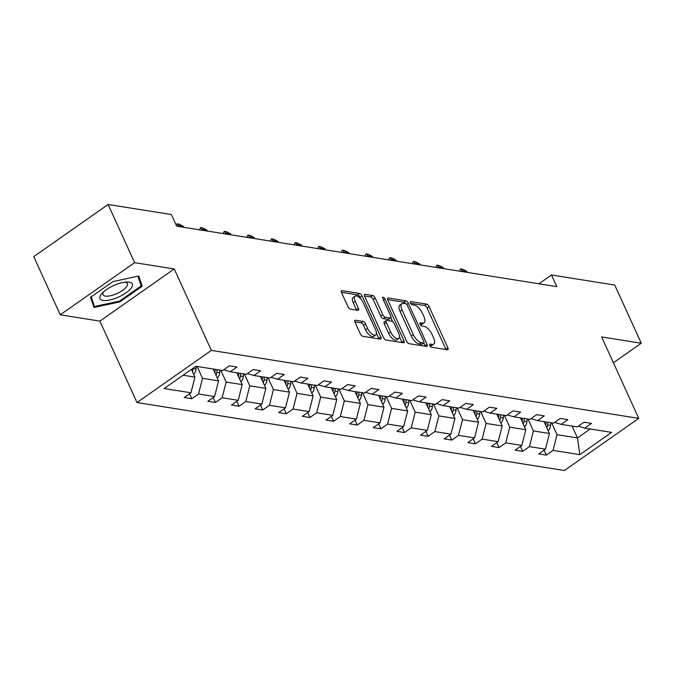 <?xml version="1.0" encoding="UTF-8"?>
<svg xmlns="http://www.w3.org/2000/svg" width="675" height="675" viewBox="0 0 675 675"><rect width="100%" height="100%" fill="white"/><g stroke="black" fill="none" stroke-linecap="round" stroke-linejoin="round"><path stroke-width="1.01" d="M429.806 345.49A1.873 0.818 55 0 0 431.578 347.254L447.382 349.768A2.683 1.173 55 0 0 447.879 349.675A2.683 1.173 55 0 0 447.829 347.718L429.089 306.61A2.683 1.173 55 0 0 426.566 304.087L410.763 301.573A1.873 0.818 55 0 0 410.417 301.632A1.873 0.818 55 0 0 410.451 303.007A1.873 0.818 55 0 0 412.223 304.771L414.264 305.1A8.581 3.763 55 0 1 422.356 313.166L423.917 316.592A8.581 3.763 55 0 1 424.086 322.852A8.581 3.763 55 0 1 422.491 323.139L420.441 322.819A1.873 0.818 55 0 0 420.095 322.878A1.873 0.818 55 0 0 420.128 324.245A1.873 0.818 55 0 0 421.9 326.017L423.942 326.337A8.581 3.763 55 0 1 432.034 334.403L433.595 337.829A8.581 3.763 55 0 1 433.763 344.098A8.581 3.763 55 0 1 432.169 344.385L430.127 344.056A1.873 0.818 55 0 0 429.773 344.123A1.873 0.818 55 0 0 429.806 345.49M355.497 320.22A2.683 1.173 55 0 0 354.999 320.313A2.683 1.173 55 0 0 355.05 322.27L360.307 333.804A2.683 1.173 55 0 0 362.838 336.319L380.388 339.112A2.683 1.173 55 0 0 380.886 339.027A2.683 1.173 55 0 0 380.835 337.061L362.095 295.954A2.683 1.173 55 0 0 359.573 293.431L342.023 290.638A2.683 1.173 55 0 0 341.525 290.731A2.683 1.173 55 0 0 341.575 292.688L347.92 306.619A2.683 1.173 55 0 0 350.452 309.142L357.961 310.34A2.683 1.173 55 0 0 358.459 310.247A2.683 1.173 55 0 0 358.408 308.289L355.261 301.379A7.172 3.147 55 0 1 355.118 296.139A7.172 3.147 55 0 1 363.218 302.645L375.553 329.712A7.172 3.147 55 0 1 375.688 334.952A7.172 3.147 55 0 1 367.597 328.447L365.538 323.933A2.683 1.173 55 0 0 363.007 321.418L355.497 320.22L354.746 320.743M174.243 268.954L134.62 262.659L108.11 204.483L33.75 256.627L60.261 314.803L99.883 321.106L136.991 402.545L211.359 350.401L174.243 268.954L99.883 321.106M613.406 362.753L641.25 343.229L601.636 336.926L638.744 418.373L211.359 350.401M641.25 343.229L614.739 285.052L551.483 274.995L538.945 283.787M108.11 204.483L171.366 214.54L176.664 226.176L556.791 286.63L551.483 274.995M406.561 341.153A2.683 1.173 55 0 0 409.084 343.676L426.634 346.469A2.683 1.173 55 0 0 427.132 346.376A2.683 1.173 55 0 0 427.081 344.419L408.341 303.311A2.683 1.173 55 0 0 405.818 300.788L388.268 297.996A2.683 1.173 55 0 0 387.771 298.088A2.683 1.173 55 0 0 387.821 300.046L406.561 341.153M403.515 342.79L385.965 339.998A2.683 1.173 55 0 1 383.434 337.483L364.702 296.367A2.683 1.173 55 0 1 364.643 294.41A2.683 1.173 55 0 1 365.141 294.317L372.659 295.515A2.683 1.173 55 0 1 375.182 298.038L382.784 314.71A2.683 1.173 55 0 0 385.307 317.225L390.293 318.018A2.683 1.173 55 0 0 390.791 317.933A2.683 1.173 55 0 0 390.741 315.976L382.826 298.612A1.873 0.818 55 0 1 382.793 297.245A1.873 0.818 55 0 1 384.91 298.949L403.954 340.74A2.683 1.173 55 0 1 404.013 342.698A2.683 1.173 55 0 1 403.515 342.79M134.62 262.659L60.261 314.803M195.885 366.263L222.699 370.533L229.433 365.808L237.009 367.014L230.276 371.739L246.333 374.288L253.066 369.571L260.643 370.769L253.91 375.494L269.975 378.051L276.708 373.326L284.276 374.532L277.543 379.257L293.608 381.805L300.341 377.089L307.91 378.287L301.185 383.012L317.242 385.568L323.975 380.843L331.552 382.05L324.818 386.775L340.875 389.323L347.608 384.607L355.185 385.805L348.452 390.53L364.508 393.086L371.242 388.361L378.818 389.568L372.085 394.284L388.142 396.841L394.875 392.124L402.452 393.323L395.719 398.048L411.775 400.604L418.508 395.879L426.085 397.086L419.352 401.802L435.409 404.359L442.142 399.642L449.719 400.84L442.986 405.565L459.051 408.122L465.784 403.397L473.352 404.603L466.619 409.32L482.684 411.877L489.417 407.16L496.986 408.358L490.261 413.083L506.318 415.64L513.051 410.915L520.627 412.121L513.894 416.838L529.951 419.394L536.684 414.669L544.261 415.876L537.528 420.601L553.584 423.157L560.317 418.433L567.894 419.639L561.161 424.356L577.218 426.912L583.951 422.187L591.528 423.394L584.795 428.119L611.609 432.38L579.859 454.655L553.036 450.385L546.311 455.11L538.734 453.904L545.467 449.179L529.403 446.631L522.669 451.347L515.101 450.141L521.834 445.424L505.769 442.868L499.036 447.593L491.459 446.386L498.192 441.661L482.136 439.113L475.403 443.829L467.826 442.623L474.559 437.906L458.502 435.35L451.769 440.075L444.192 438.868L450.925 434.143L434.869 431.595L428.136 436.312L420.559 435.105L427.292 430.388L411.235 427.832L404.502 432.557L396.925 431.35L403.658 426.625L387.602 424.077L380.869 428.794L373.292 427.596L380.025 422.871L363.96 420.314L357.235 425.039L349.658 423.832L356.392 419.108L340.327 416.559L333.593 421.276L326.025 420.078L332.758 415.353L316.693 412.796L309.96 417.521L302.383 416.315L309.116 411.59L293.06 409.042L286.327 413.758L278.75 412.56L285.483 407.835L269.426 405.278L262.693 410.003L255.116 408.797L261.849 404.08L245.793 401.524L239.06 406.24L231.483 405.042L238.216 400.317L222.159 397.761L215.426 402.486L207.849 401.279L214.582 396.562L198.526 394.006L191.793 398.723L184.216 397.524L190.949 392.799L164.135 388.538L195.885 366.263M136.991 402.545L564.384 470.517L638.744 418.373M213.165 369.014L218.573 380.869L202.508 378.312L197.108 366.457M202.508 378.312L198.526 394.006M218.573 380.869L214.582 396.562M223.762 369.79L230.276 371.739M236.807 372.777L242.207 384.623L226.142 382.067L220.742 370.221M226.142 382.067L222.159 397.761M242.207 384.623L238.216 400.317M247.396 373.545L253.91 375.494M260.44 376.532L265.84 388.387L249.775 385.83L244.375 373.975M249.775 385.83L245.793 401.524M265.84 388.387L261.849 404.08M271.029 377.308L277.543 379.257M284.074 380.295L289.474 392.141L273.417 389.585L268.009 377.738M273.417 389.585L269.426 405.278M289.474 392.141L285.483 407.835M294.663 381.063L301.185 383.012M307.707 384.05L313.107 395.904L297.051 393.348L291.651 381.493M297.051 393.348L293.06 409.042M313.107 395.904L309.116 411.59M318.296 384.826L324.818 386.775M331.341 387.813L336.741 399.659L320.684 397.102L315.284 385.256M320.684 397.102L316.693 412.796M336.741 399.659L332.758 415.353M341.93 388.581L348.452 390.53M354.974 391.567L360.374 403.422L344.317 400.866L338.918 389.011M344.317 400.866L340.327 416.559M360.374 403.422L356.392 419.108M365.572 392.344L372.085 394.284M378.608 395.322L384.007 407.177L367.951 404.62L362.551 392.774M367.951 404.62L363.96 420.314M384.007 407.177L380.025 422.871M389.205 396.098L395.719 398.048M402.241 399.085L407.649 410.94L391.584 408.383L386.184 396.529M391.584 408.383L387.602 424.077M407.649 410.94L403.658 426.625M412.838 399.862L419.352 401.802M425.883 402.84L431.283 414.695L415.218 412.138L409.818 400.292M415.218 412.138L411.235 427.832M431.283 414.695L427.292 430.388M436.472 403.616L442.986 405.565M449.516 406.603L454.916 418.449L438.851 415.901L433.451 404.047M438.851 415.901L434.869 431.595M454.916 418.449L450.925 434.143M460.105 407.379L466.619 409.32M473.15 410.358L478.55 422.212L462.493 419.656L457.085 407.81M462.493 419.656L458.502 435.35M478.55 422.212L474.559 437.906M483.739 411.134L490.261 413.083M496.783 414.121L502.183 425.967L486.127 423.419L480.727 411.564M486.127 423.419L482.136 439.113M502.183 425.967L498.192 441.661M507.372 414.897L513.894 416.838M520.417 417.876L525.817 429.73L509.76 427.174L504.36 415.327M509.76 427.174L505.769 442.868M525.817 429.73L521.834 445.424M531.006 418.652L537.528 420.601M544.05 421.639L549.45 433.485L533.393 430.937L527.993 419.082M533.393 430.937L529.403 446.631M549.45 433.485L545.467 449.179M554.648 422.415L561.161 424.356M572.079 426.094L577.479 437.948L557.027 434.692L551.627 422.845M557.027 434.692L553.036 450.385M579.859 454.655L577.479 437.948L590.254 428.988M183.111 375.224L194.932 377.106L191.422 369.394M578.281 426.17L584.795 428.119M194.932 377.106L190.949 392.799M544.058 450.166L546.311 455.11M520.425 446.411L522.669 451.347M496.792 442.648L499.036 447.593M473.15 438.893L475.403 443.829M449.516 435.13L451.769 440.075M425.883 431.376L428.136 436.312M402.249 427.613L404.502 432.557M378.616 423.858L380.869 428.794M354.983 420.095L357.235 425.039M331.349 416.34L333.593 421.276M307.716 412.585L309.96 417.521M284.074 408.822L286.327 413.758M260.44 405.067L262.693 410.003M236.807 401.304L239.06 406.24M213.173 397.55L215.426 402.486M189.54 393.787L191.793 398.723M119.804 301.919L142.197 286.217L138.772 276.033L112.961 281.568L90.56 297.27L93.985 307.446L119.804 301.919L119.45 301.143M429.95 345.76L430.161 345.794A8.581 3.763 55 0 0 431.755 345.507L433.763 344.098M424.086 322.852L422.069 324.262A8.581 3.763 55 0 1 420.474 324.548L420.263 324.515M445.981 349.549A2.683 1.173 55 0 0 445.821 349.127L427.081 308.019A2.683 1.173 55 0 0 424.55 305.497L410.586 303.277M405.776 303.758A2.683 1.173 55 0 0 403.81 302.198L387.661 299.624M425.242 346.25A2.683 1.173 55 0 0 425.073 345.828L423.79 343.018M423.546 343.01A1.873 0.818 55 0 0 423.892 342.951A1.873 0.818 55 0 0 423.858 341.575L407.405 305.488A1.873 0.818 55 0 0 405.641 303.725L403.481 303.379A8.581 3.763 55 0 0 401.887 303.666A8.581 3.763 55 0 0 402.055 309.935L413.294 334.598A8.581 3.763 55 0 0 421.386 342.664L423.546 343.01L421.529 344.419A1.873 0.818 55 0 0 421.883 344.36L423.892 342.951M401.887 303.666L399.878 305.075A8.581 3.763 55 0 0 400.047 311.344L402.055 309.935M421.529 344.419L419.377 344.073A8.581 3.763 55 0 1 411.286 336.015L400.047 311.344M364.534 295.954L370.642 296.924L372.659 295.515M390.791 317.933L388.783 319.343A2.683 1.173 55 0 1 388.285 319.427L383.299 318.634A2.683 1.173 55 0 1 380.767 316.119L373.174 299.447A2.683 1.173 55 0 0 370.642 296.924M390.876 317.858L392.588 321.604M399.499 336.783L401.946 342.149L403.954 340.74M390.665 332.007A7.172 3.147 55 0 0 398.765 338.512A7.172 3.147 55 0 0 398.621 333.273L394.276 323.738A2.683 1.173 55 0 0 391.745 321.216L386.767 320.423A2.683 1.173 55 0 0 386.269 320.515A2.683 1.173 55 0 0 386.319 322.473L390.665 332.007L388.657 333.416A7.172 3.147 55 0 0 396.748 339.922L398.765 338.512M386.269 320.515L384.261 321.924A2.683 1.173 55 0 0 384.311 323.882L386.319 322.473M388.657 333.416L384.311 323.882M402.114 342.571A2.683 1.173 55 0 0 401.946 342.149M375.688 334.952L373.68 336.361A7.172 3.147 55 0 1 365.58 329.856L363.53 325.342A2.683 1.173 55 0 0 360.998 322.827L354.89 321.848M355.118 296.139L353.109 297.548A7.172 3.147 55 0 0 353.253 302.788L355.261 301.379M356.56 310.112A2.683 1.173 55 0 0 356.4 309.698L353.253 302.788M360.788 298.89L360.087 297.363A2.683 1.173 55 0 0 357.556 294.84L341.407 292.275M378.987 338.892A2.683 1.173 55 0 0 378.827 338.479L376.422 333.214M138.704 278.547L142.197 286.217M548.151 430.633A7.239 5.991 -81 0 0 550.564 425.36L550.775 422.71M546.902 427.882A7.239 5.991 -81 0 0 547.687 424.904L547.898 422.246M546.075 421.959L545.864 424.609A7.239 5.991 99 0 1 545.763 425.402M467.345 272.405L466.906 271.451L462.358 270.726L462.797 271.679M459.43 271.148L460.612 268.945L462.358 270.726L461.337 271.451M460.612 268.945L462.881 269.3L466.906 271.451M524.517 426.87A7.239 5.991 -81 0 0 526.93 421.605L527.141 418.947M523.26 424.128A7.239 5.991 -81 0 0 524.045 421.141L524.256 418.492M522.442 418.205L522.231 420.854A7.239 5.991 99 0 1 522.129 421.639M443.703 268.642L443.273 267.697L438.725 266.971L439.163 267.924M435.797 267.384L436.978 265.182L438.725 266.971L437.704 267.688M436.978 265.182L439.248 265.545L443.273 267.697M500.884 423.115A7.239 5.991 -81 0 0 503.288 417.842L503.499 415.192M499.627 420.365A7.239 5.991 -81 0 0 500.411 417.386L500.622 414.728M498.808 414.442L498.597 417.099A7.239 5.991 99 0 1 498.496 417.884M420.069 264.887L419.639 263.933L415.091 263.208L415.53 264.161M412.163 263.63L413.345 261.427L415.091 263.208L414.07 263.933M413.345 261.427L415.614 261.782L419.639 263.933M118.167 297.211A17.752 6.235 155.5 0 0 131.836 287.111A17.752 6.235 155.5 0 0 126.773 281.998A17.752 6.235 155.5 0 0 114.168 285.339A17.752 6.235 155.5 0 0 102.212 293.186A17.752 6.235 155.5 0 0 102.414 300.299A17.752 6.235 155.5 0 0 118.167 297.211M103.663 291.786A13.441 4.717 155.5 0 0 102.971 294.73A13.441 4.717 155.5 0 0 116.716 293.65A13.441 4.717 155.5 0 0 127.432 283.584A13.441 4.717 155.5 0 0 124.748 282.175M137.919 276.218L141.185 285.922L119.483 301.134L94.466 306.492L91.218 296.814M91.395 299.751L94.466 306.492M477.25 419.352A7.239 5.991 -81 0 0 479.655 414.087L479.866 411.429M475.993 416.61A7.239 5.991 -81 0 0 476.778 413.623L476.989 410.974M475.175 410.687L474.964 413.336A7.239 5.991 99 0 1 474.862 414.121M396.436 261.124L396.006 260.179L391.458 259.453L391.897 260.407M388.53 259.867L389.711 257.664L391.458 259.453L390.428 260.17M389.711 257.664L391.981 258.027L396.006 260.179M453.608 415.598A7.239 5.991 -81 0 0 456.022 410.324L456.233 407.675M452.36 412.847A7.239 5.991 -81 0 0 453.144 409.868L453.355 407.211M451.541 406.924L451.33 409.582A7.239 5.991 99 0 1 451.229 410.366M372.802 257.369L372.372 256.416L367.824 255.69L368.255 256.643M364.897 256.112L366.078 253.91L367.824 255.69L366.795 256.416M366.078 253.91L368.348 254.264L372.372 256.416M429.975 411.834A7.239 5.991 -81 0 0 432.388 406.569L432.599 403.912M428.726 409.092A7.239 5.991 -81 0 0 429.511 406.105L429.722 403.456M427.899 403.169L427.688 405.818A7.239 5.991 99 0 1 427.596 406.603M349.169 253.614L348.739 252.661L344.191 251.935L344.621 252.889M341.263 252.349L342.444 250.147L344.191 251.935L343.162 252.653M342.444 250.147L344.714 250.509L348.739 252.661M406.342 408.08A7.239 5.991 -81 0 0 408.755 402.806L408.966 400.157M405.093 405.329A7.239 5.991 -81 0 0 405.877 402.351L406.088 399.693M404.266 399.406L404.055 402.064A7.239 5.991 99 0 1 403.962 402.848M325.536 249.851L325.097 248.898L320.558 248.181L320.988 249.126M317.621 248.594L318.802 246.392L320.558 248.181L319.528 248.898M318.802 246.392L321.081 246.755L325.097 248.898M382.708 404.317A7.239 5.991 -81 0 0 385.121 399.052L385.332 396.394M381.459 401.574A7.239 5.991 -81 0 0 382.244 398.587L382.455 395.938M380.632 395.651L380.422 398.301A7.239 5.991 99 0 1 380.329 399.085M301.902 246.097L301.463 245.143L296.924 244.418L297.354 245.371M293.988 244.831L295.169 242.629L296.924 244.418L295.895 245.135M295.169 242.629L297.447 242.992L301.463 245.143M359.075 400.562A7.239 5.991 -81 0 0 361.488 395.288L361.699 392.639M357.826 397.811A7.239 5.991 -81 0 0 358.611 394.833L358.822 392.175M356.999 391.888L356.788 394.546A7.239 5.991 99 0 1 356.687 395.331M278.269 242.333L277.83 241.38L273.291 240.663L273.721 241.608M270.354 241.076L271.536 238.874L273.291 240.663L272.261 241.38M271.536 238.874L273.805 239.237L277.83 241.38M335.441 396.799A7.239 5.991 -81 0 0 337.854 391.534L338.065 388.876M334.184 394.057A7.239 5.991 -81 0 0 334.969 391.07L335.18 388.42M333.366 388.133L333.155 390.783A7.239 5.991 99 0 1 333.053 391.567M254.627 238.579L254.197 237.625L249.649 236.9L250.087 237.853M246.721 237.322L247.902 235.111L249.649 236.9L248.628 237.617M247.902 235.111L250.172 235.474L254.197 237.625M311.808 393.044A7.239 5.991 -81 0 0 314.212 387.771L314.423 385.121M310.551 390.293A7.239 5.991 -81 0 0 311.335 387.315L311.546 384.657M309.732 384.37L309.521 387.028A7.239 5.991 99 0 1 309.42 387.813M230.993 234.816L230.563 233.862L226.015 233.145L226.454 234.09M223.087 233.558L224.269 231.356L226.015 233.145L224.994 233.862M224.269 231.356L226.538 231.719L230.563 233.862M288.174 389.281A7.239 5.991 -81 0 0 290.579 384.016L290.79 381.358M286.917 386.539A7.239 5.991 -81 0 0 287.702 383.552L287.913 380.902M286.099 380.616L285.888 383.265A7.239 5.991 99 0 1 285.787 384.05M207.36 231.061L206.93 230.108L202.382 229.382L202.821 230.335M199.454 229.804L200.635 227.593L202.382 229.382L201.352 230.099M200.635 227.593L202.905 227.956L206.93 230.108M264.532 385.526A7.239 5.991 -81 0 0 266.946 380.253L267.157 377.603M263.284 382.776A7.239 5.991 -81 0 0 264.068 379.797L264.279 377.139M262.465 376.852L262.254 379.51A7.239 5.991 99 0 1 262.153 380.295M183.727 227.298L183.296 226.344L178.748 225.627L179.179 226.572M176.15 225.028L177.002 223.838L178.748 225.627L177.719 226.344M177.002 223.838L179.272 224.201L183.296 226.344M240.899 381.763A7.239 5.991 -81 0 0 243.312 376.498L243.523 373.84M239.65 379.021A7.239 5.991 -81 0 0 240.435 376.034L240.646 373.385M238.823 373.098L238.613 375.747A7.239 5.991 99 0 1 238.52 376.54M217.266 378.008A7.239 5.991 -81 0 0 219.679 372.735L219.89 370.086M216.017 375.258A7.239 5.991 -81 0 0 216.802 372.279L217.012 369.63M215.19 369.335L214.979 371.993A7.239 5.991 99 0 1 214.886 372.777M193.632 374.254A7.239 5.991 -81 0 0 196.045 368.98L196.256 366.323M192.383 371.503A7.239 5.991 -81 0 0 193.168 368.525L193.193 368.153M430.161 345.794L432.169 344.385M419.918 323.182L420.441 322.819M420.474 324.548L422.491 323.139M410.24 301.944L410.763 301.573M424.55 305.497L426.566 304.087M427.081 308.019L429.089 306.61M445.821 349.127L447.829 347.718M429.595 344.427L430.127 344.056M387.517 298.527L388.268 297.996M403.81 302.198L405.818 300.788M406.721 304.45L408.341 303.311M425.073 345.828L427.081 344.419M411.286 336.015L413.294 334.598M419.377 344.073L421.386 342.664M364.39 294.848L365.141 294.317M373.174 299.447L375.182 298.038M380.767 316.119L382.784 314.71M383.299 318.634L385.307 317.225M388.285 319.427L390.293 318.018M383.442 299.97L384.91 298.949M360.998 322.827L363.007 321.418M363.53 325.342L365.538 323.933M365.58 329.856L367.597 328.447M356.4 309.698L358.408 308.289M341.272 291.17L342.023 290.638M357.556 294.84L359.573 293.431M360.087 297.363L362.095 295.954M378.827 338.479L380.835 337.061M547.687 424.904L550.564 425.36M545.375 424.533L545.864 424.609M524.045 421.141L526.93 421.605M521.741 420.778L522.231 420.854M500.411 417.386L503.288 417.842M498.099 417.015L498.597 417.099M476.778 413.623L479.655 414.087M474.466 413.26L474.964 413.336M453.144 409.868L456.022 410.324M450.833 409.497L451.33 409.582M429.511 406.105L432.388 406.569M427.199 405.743L427.688 405.818M405.877 402.351L408.755 402.806M403.566 401.979L404.055 402.064M382.244 398.587L385.121 399.052M379.932 398.225L380.422 398.301M358.611 394.833L361.488 395.288M356.299 394.462L356.788 394.546M334.969 391.07L337.854 391.534M332.665 390.707L333.155 390.783M311.335 387.315L314.212 387.771M309.023 386.944L309.521 387.028M287.702 383.552L290.579 384.016M285.39 383.189L285.888 383.265M264.068 379.797L266.946 380.253M261.757 379.426L262.254 379.51M240.435 376.034L243.312 376.498M238.123 375.671L238.613 375.747M216.802 372.279L219.679 372.735M214.49 371.908L214.979 371.993M193.168 368.525L196.045 368.98"/></g></svg>

